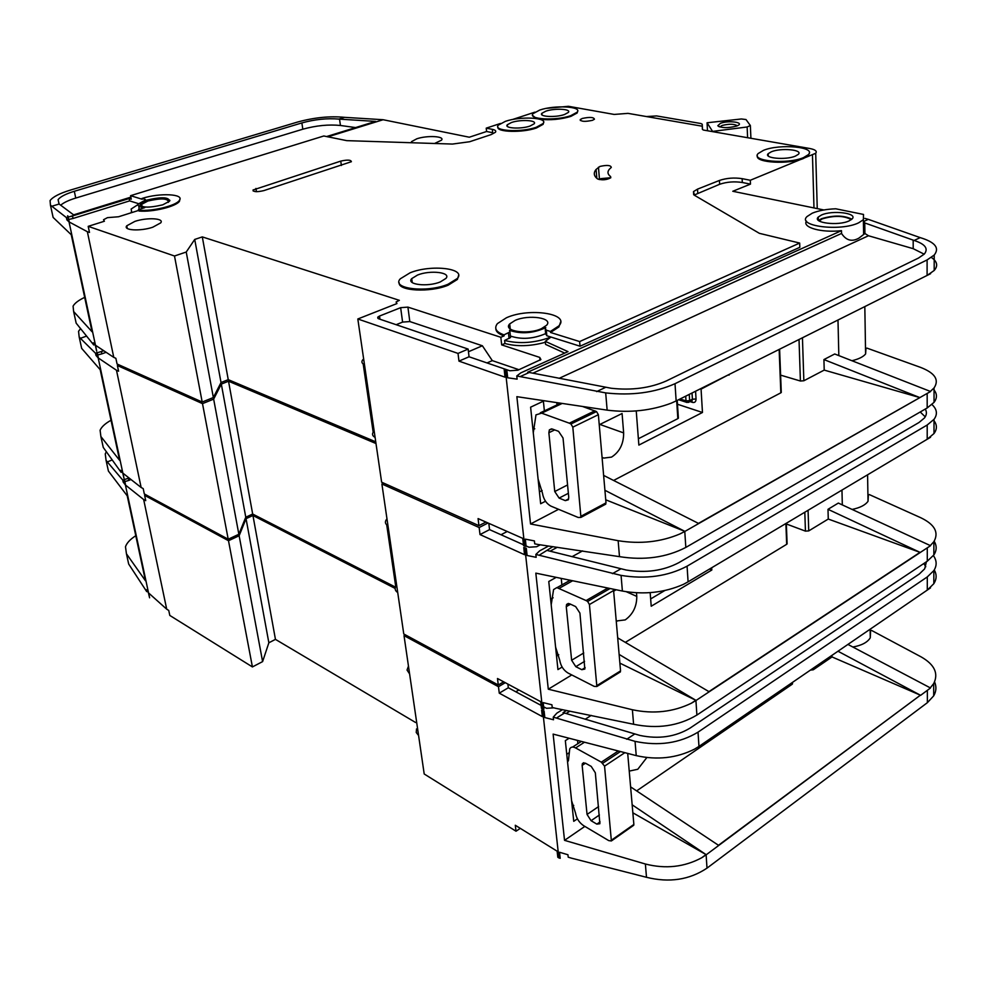 <?xml version="1.0" encoding="UTF-8"?>
<svg xmlns="http://www.w3.org/2000/svg" width="986" height="986" viewBox="0 0 986 986"><rect width="100%" height="100%" fill="white"/><g stroke="black" fill="none" stroke-linecap="round" stroke-linejoin="round"><path stroke-width="1.48" d="M736.653 126.072C727.878 128.242 721.604 128.131 717.808 125.727L720.433 123.312C728.543 120.107 745.169 122.437 737.442 125.74L736.653 126.072M737.318 125.801C734.225 123.829 729.122 123.731 722.023 125.493L719.866 126.972M712.274 131.446L747.142 126.984L750.358 125.53L745.983 119.528L741.373 118.973L707.061 122.769L707.48 130.608M747.142 126.984L747.61 137.621M750.358 125.53L750.913 138.2M712.237 130.855L707.061 122.769M581.148 516.146L606.008 502.885L598.366 414.687L572.817 427.148L580.939 517.391L578.24 517.49L551.075 506.188C546.404 503.686 543.532 499.347 542.46 493.173L538.097 479.073M572.817 427.148L570.956 423.98L569.329 423.191L541.647 413.159L535.99 414.847L533.278 432.792M548.869 432.731L554.748 491.533L559.111 498.09L565.323 500.629L568.318 499.791L568.749 497.215L563.031 437.994L558.569 431.338L552.271 429.021L549.362 429.884L548.869 432.731L554.674 429.908M606.008 502.885L604.738 504.696M544.371 410.879L543.397 401.191M582.516 406.466L596.53 411.569L598.366 414.687M542.14 490.51L539.428 491.891M532.958 429.662L534.782 428.787M851.312 219.644C843.93 215.589 834.23 215.342 822.213 218.892L819.156 220.95M858.609 222.836L863.379 219.718L863.514 214.443L835.734 208.785C826.206 209.18 818.392 210.647 812.254 213.186L807.066 216.526C796.442 226.139 840.417 231.784 858.609 222.836M532.871 373.189L841.539 233.448C846.136 240.498 851.916 242.063 858.88 238.144L864.919 233.497L868.481 235.753L559.136 378.341M864.858 218.387L868.321 219.36L864.697 221L863.563 223.465L863.736 234.039M841.539 233.448L841.477 230.662C821.597 232.992 801.951 227.458 806.462 221.123M818.565 220.519L821.449 218.732C833.49 215.071 843.634 215.219 851.879 219.163M821.35 215.084L818.281 217.056C811.946 222.861 838.273 226.201 849.156 220.864L852.077 218.966C858.325 213.087 832.172 209.87 821.35 215.084M602.052 457.331L603.814 458.083L611.542 457.11C619.652 451.871 623.694 443.799 623.645 432.903L622.08 413.504L599.229 424.756M610.026 177.788L600.942 178.626L599.241 179.588M599.956 166.424C606.957 164.872 610.728 165.192 611.295 167.386L609.348 169.247C607.179 171.884 607.598 174.325 610.605 176.556L610.802 177.751C606.673 179.97 602.286 180.376 597.627 178.971C593.782 176.05 593.276 172.87 596.099 169.432L599.956 166.424M138.434 210.486L118.566 216.76L107.449 217.647L103.53 219.742L104.405 221.234L88.198 226.349L174.497 256.003L186.231 252.034L194.723 239.438L202.303 236.899L399.355 300.336L396.076 302.012L396.951 303.565L357.819 318.983L381.631 482.191L478.925 525.649L485.938 522.062M536.322 127.243L543.064 123.57C548.808 117.568 520.583 115.991 505.399 121.34L498.361 125.123C492.495 131.064 521.052 132.74 536.322 127.243M543.619 122.412L543.126 124.322L536.396 127.995C522.58 132.962 496.204 132.235 497.893 127.021M570.783 115.658L577.13 112.219C582.775 106.377 554.514 104.849 539.724 110.062L533.093 113.624C527.313 119.392 555.907 121.031 570.783 115.658M577.66 111.135L577.192 112.959L570.845 116.41C560.627 119.429 550.324 120.378 539.921 119.269M448.026 284.251L457.282 278.508C466.772 268.315 430.968 264.211 410.09 272.802L400.304 278.804C390.678 288.799 426.975 293.162 448.026 284.251M458.589 275.476L457.393 279.445L448.149 285.2C430.155 292.793 397.913 291.067 399.17 282.748M417.534 275.045L411.729 278.619C405.961 284.634 427.677 287.222 440.298 281.922L445.906 278.434C451.613 272.346 430.081 269.856 417.534 275.045M503.994 334.87L509.959 331.962L509.503 330.322C521.064 334.254 533.167 333.367 545.813 327.648L545.11 328.215L546.293 330.174L550.422 331.456L558.828 325.935C570.758 313.597 529.063 307.422 506.434 317.763L497.412 323.605C493.838 328.276 496.02 332.023 503.994 334.87L504.105 335.881C498.645 334.044 495.884 331.616 495.81 328.597M803.528 157.6L808.458 154.592C816.47 146.852 779.458 143.549 763.435 150.377L758.185 153.52C749.964 161.112 787.395 164.65 803.528 157.6M809.309 153.015L808.483 155.431L803.553 158.438C789.17 164.736 755.017 162.776 757.396 155.924M139.95 205.285L147.271 200.824C158.561 197.939 166.116 197.804 169.937 200.417M147.124 200.035L140.135 203.732C140.702 207.812 148.233 208.169 162.752 204.829L169.592 201.169C169.05 197.101 161.556 196.719 147.124 200.035M500.407 123.484L486.234 128.143L492.31 129.339C495.317 129.979 496.365 130.953 495.44 132.26L491.127 134.601L469.644 141.737L452.451 144.067L346.739 140.641L323.815 135.982L130.571 195.684L142.157 199.246L141.996 198.457C159.621 192.664 184.85 193.885 179.366 200.392C176.198 205.704 152.436 211.522 138.89 210.228L138.311 209.845L139.1 209.426L144.769 207.639C139.371 207.208 137.288 205.951 138.496 203.892L145.546 199.998M138.964 209.463L138.964 206.271M511.487 122.498L507.309 124.766C503.797 128.328 520.891 129.326 530.037 126.048L534.116 123.829C537.58 120.23 520.608 119.269 511.487 122.498M134.897 221.382L126.763 225.794C122.794 230.441 140.431 231.451 152.756 227.224L160.693 222.885C164.637 218.214 147.173 217.24 134.897 221.382M168.261 202.376L168.52 202.068C168.014 198.334 161.149 197.976 147.925 201.021L141.516 204.422L142.267 206.604M515.049 320.438L509.713 323.913C502.466 331.173 527.744 335.067 541.437 328.658L546.552 325.306C553.738 317.948 528.656 314.189 515.049 320.438M545.837 111.171L541.893 113.291C538.442 116.755 555.562 117.728 564.473 114.524L568.318 112.441C571.72 108.953 554.724 108.016 545.837 111.171M771.323 151.795L768.205 153.668C763.3 158.241 785.706 160.324 795.369 156.121L798.364 154.309C803.208 149.687 780.949 147.666 771.323 151.795M582.258 118.468L580.249 119.565C580.976 121.648 585.055 121.894 592.475 120.317L594.447 119.22C593.72 117.137 589.653 116.89 582.258 118.468M434.579 143.488L441.494 140.185C445.191 136.179 427.209 135.205 416.831 138.792L411.556 141.627L411.199 142.724M636.241 410.94L638.866 445.093L702.463 412.481L701.071 389.125L729.024 374.495M544.297 400.76L530.616 407.181L540.661 503.735L545.517 501.233M557.016 404.889L556.794 402.633M613.612 480.453L780.826 392.835L779.15 349.438M802.444 337.779L803.849 380.769L824.21 370.095L823.926 359.57L834.711 353.986L930.574 391.504L698.47 523.381M838.827 355.601L837.989 320.006M560.627 321.941L558.914 326.945L550.521 332.479L579.632 341.563L580.051 346.209L550.964 337.052L545.283 341.353L568.01 351.632L520.855 372.844L516.775 375.962L605.687 392.896C631.459 395.793 654.568 392.736 675.016 383.702L676.149 400.945L671.232 403.163C651.29 410.644 629.931 412.974 607.142 410.139L516.861 396.668L530.542 523.985L558.557 509.306M530.542 523.985L618.148 540.698C640.222 544.272 660.842 542.017 680.032 533.907L684.777 531.479L685.825 547.427C666.351 557.497 644.24 560.566 619.479 556.646L538.208 544.519L534.72 543.828L534.412 540.92L525.316 539.132L526.105 546.367L524.663 546.084L523.541 545.578L522.74 538.356L478.074 518.587L478.925 525.649M931.363 257.457C937.279 261.512 938.228 265.85 934.186 270.484L927.099 275.439L930.328 273.627M866.016 348.194L865.597 353.962C863.243 356.846 858.695 359.101 851.941 360.728M930.34 391.417L934.05 387.942C939.485 379.832 934.962 372.967 920.493 367.359L866.94 348.107M863.563 223.465L864.747 222.935L914.158 240.473L920.184 237.614L868.321 219.36M520.398 376.479L529.272 372.474L527.633 372.252L841.477 230.662M823.877 209.969L732.783 191.272L750.469 184.123L742.31 182.496C734.336 181.276 726.781 181.88 719.644 184.283L694.132 195.068M580.051 346.209L799.819 247.313L799.683 243.061L759.38 233.337L694.538 195.327L693.503 191.592L693.676 194.723M864.747 222.935L864.919 233.497M924.19 254.178L913.209 248.682L868.481 235.753M84.673 297.365C78.597 300.237 74.739 303.17 73.075 306.141L73.63 311.527L92.043 331.74L71.251 234.717L53.121 217.425L52.283 213.58M88.198 226.349L89.479 232.449L87.36 231.71L113.772 357.363L115.867 358.3L117.063 363.994L202.192 402.029L213.358 397.531L221.024 382.531L228.247 379.647L375.74 441.827M693.503 191.592L697.521 189.139L719.447 180.45C726.583 178.047 734.151 177.455 742.138 178.651L750.297 180.265L815.705 153.274C817.258 151.166 815.286 149.576 809.789 148.504L703.326 130.029L702.377 129.252L702.229 124.211L700.935 123.533L656.59 115.929L646.409 116.558M702.254 126.208L628.008 113.365L614.179 114.438L568.404 106.291L546.417 108.361M534.93 112.133L512.276 119.577M179.97 198.852L179.514 201.193C176.346 206.505 152.596 212.335 139.051 211.029L138.36 210.092M546.293 330.174L546.836 335.758L550.964 337.052C534.954 343.017 519.499 344.151 504.598 340.453L504.931 343.485L501.677 344.89L539.736 357.413L540.907 359.533L517.86 370.194L509.836 370.773L469.053 356.772L458.958 361.123L458.022 353.419L357.819 318.983M458.022 353.419L468.14 349.081L469.053 356.772M504.105 335.881L500.839 337.286L407.908 307.114L400.649 307.669L379.511 316.05L377.749 317.159L378.612 318.761L468.14 349.081M579.632 341.563L799.683 243.061M536.248 118.48L532.637 115.436M263.878 190.606C256.976 192.184 253.365 191.987 253.032 190.002L340.749 161.112C347.429 159.621 350.967 159.818 351.386 161.704L263.878 190.606M504.154 369.269L506.816 369.873L504.154 369.269L505.017 377.17L458.958 361.123M516.775 375.962L517.12 379.142L507.679 377.786L506.816 369.873M545.283 341.353L545.591 344.41L564.719 353.111M504.931 343.485C516.898 346.764 530.382 346.357 545.381 342.278M486.234 128.143L486.603 131.495L469.299 137.214L383.123 119.725L327.759 136.869M130.571 195.684L131.261 199.197L129.178 198.543L68.194 217.13M138.188 204.472L131.138 209.032L131.791 212.582M131.224 212.101L131.039 212.828M750.469 184.123L750.297 180.265M505.313 369.664L524.663 546.084M113.772 357.363L95.667 345.359L96.517 350.671L95.322 345.075L93.276 342.795L93.744 344.977L76.168 323.161L75.182 318.638M174.497 256.003L202.192 402.029M94.964 344.669L93.744 344.977M67.751 215.922L96.665 350.819M680.032 533.87L684.925 531.392L604.911 490.276M684.777 531.479L919.901 397.605L823.926 359.57M684.617 531.269L605.737 499.803M919.581 397.518L824.21 370.095M803.849 380.769L800.41 381.015L799.017 339.492M780.604 375.136L800.41 381.015M781.257 391.849L780.826 392.835M676.149 400.945L930.611 273.689M675.016 383.702L927.099 259.934L934.21 255.054C939.818 247.979 935.147 242.162 920.184 237.614M933.175 388.952C937.193 393.303 937.489 397.777 934.038 402.362L927.185 407.957L685.825 547.427M914.158 240.473C925.275 244.134 928.639 248.669 924.276 254.092L918.484 258.049L666.351 380.941C650.045 388.102 631.656 390.53 611.172 388.25L529.272 372.474M596.653 391.602L605.404 387.436M51.666 206.296L59.135 204.028L58.088 199.665C60.294 196.719 65.705 193.922 74.32 191.284L301.864 122.93C314.854 119.355 327.204 118.086 338.888 119.096L344.656 117.346C330.027 115.917 314.374 117.47 297.698 122.005L70.487 190.064C59.653 193.367 52.862 196.88 50.076 200.577L50.446 205.162L66.395 217.573L66.888 219.89L68.416 219.545M67.923 217.203L66.395 217.573M70.709 216.513L130.99 197.841M344.656 117.346L383.123 119.725M338.888 119.096L375.555 121.401L326.489 136.586M130.855 197.151L73.617 214.874L59.135 204.028M659.338 118.788L653.471 117.778M694.859 124.926L688.758 123.879M67.615 215.786L68.897 221.764L66.888 219.89M927.185 407.957L927.173 393.463L930.574 391.528M698.729 523.529L603.617 475.4M67.96 216.02L69.242 221.998L87.36 231.71M186.231 252.034L213.358 397.531M194.723 239.438L221.024 382.531M202.303 236.899L228.247 379.647M363.637 358.892L362.614 360.013C361.283 361.924 361.911 363.501 364.487 364.746M363.193 363.994L373.176 432.238C371.895 434.296 372.535 436.009 375.087 437.39M492.31 129.339L492.667 132.703L486.603 131.495M355.589 127.576L340.441 125.481C328.72 124.285 316.186 125.53 302.825 129.203L75.749 198.063C68.564 200.269 63.548 202.66 60.701 205.211M129.178 198.543L129.634 200.885L138.644 203.695M141.996 198.457L145.447 199.517M545.64 333.638C533.216 338.95 521.471 339.739 510.403 336.029L510.563 337.532L504.598 340.453M546.836 335.758L545.665 333.786L545.258 329.669M550.422 331.456L550.521 332.479M500.839 337.286L501.677 344.89M72.533 216.107L73.038 218.473L129.634 200.885M68.7 219.471L73.038 218.473M468.449 351.743L482.376 345.766L409.819 321.559L402.596 322.102L396.138 324.702M482.376 345.766L492.297 360.617L518.956 369.701M487.01 362.934L492.297 360.617M728.272 374.877L729.061 375.124M700.282 388.878L701.071 389.125M677.468 404.235L702.463 412.481M678.343 417.472L677.838 418.643L676.655 400.723M638.373 438.745L677.838 418.643M596.998 685.517L620.551 670.899L613.6 590.54L589.418 604.529L596.863 686.502L594.188 686.379L567.998 673.019C563.487 670.209 560.738 665.957 559.74 660.275L555.586 647.062M589.418 604.529L587.644 601.46L586.078 600.56L556.856 587.594L553.577 589.579L551.199 604.849M566.272 606.661L571.634 660.25L575.812 666.672L581.802 669.691L584.834 669.05L579.928 613.107L575.651 606.587L569.575 603.74L566.593 604.43L566.272 606.661L570.561 604.196M620.551 670.899L619.565 672.415M561.897 584.908L561.231 578.4M613.181 589.147L613.6 590.54M558.742 654.741L556.523 656.047M550.607 599.205L553.121 597.787M624.853 752.675L604.554 766.134L611.382 840.947L608.744 840.614L583.465 825.565C579.115 822.509 576.465 818.355 575.528 813.105L571.584 800.681M611.48 840.146L633.862 824.456L627.7 753.415M604.554 766.134L601.337 762.166L575.602 747.943C572.829 746.525 570.869 746.846 569.735 748.892L568.441 760.625L567.566 762.03M582.147 765.395L587.052 814.436L591.07 820.709L596.85 824.123L599.882 823.717L595.322 772.777L591.218 766.405L585.364 763.139L582.381 763.608L582.147 765.395L585.487 763.201M633.862 824.456L633.074 825.713M577.87 743.666L577.549 740.424M573.741 805.389L572.188 806.437M566.765 754.29L569.279 752.663M616.238 621.007L625.235 619.898C632.95 614.303 636.808 606.476 636.783 596.407L636.5 592.82M613.649 591.206L616.151 589.751M650.168 592.648L651.216 606.23L711.818 570.019L711.682 567.763M556.215 577.365L548.771 581.506L557.94 669.58L562.119 667.066M625.334 642.367L786.68 544.309L785.879 523.529M808.064 510.292L808.742 530.899L828.265 519.043L827.993 509.306L838.346 503.07L930.537 545.689L920.283 552.456L828.265 519.043M842.315 504.906L841.97 490.079M548.623 546.01L539.675 550.841L535.854 554.44L621.069 575.393C645.707 579.435 667.707 576.366 687.069 566.186L688.092 581.826L683.434 584.353C664.527 592.66 644.178 594.891 622.388 591.045L535.829 573.137L548.29 689.202L571.757 674.942M548.29 689.202L632.383 709.747C653.521 714.197 673.204 712.015 691.433 703.191L695.931 700.541L696.892 715.06C678.405 726.066 657.317 729.135 633.604 724.266L555.562 708.281L552.209 707.443L551.926 704.793L543.187 702.611L543.902 709.23L542.522 708.872L541.425 708.293L540.71 701.687L497.486 678.516L498.275 684.987L403.767 633.986L381.89 483.978L383.702 483.115M933.446 420.048C937.156 424.461 937.341 428.947 934.001 433.532L927.21 439.263L930.291 437.168M868.407 494.639L868.025 501.282C865.351 505.066 860.051 507.79 852.101 509.429M930.303 545.578L933.878 541.659C939.091 532.452 934.753 524.49 920.838 517.761L869.295 494.565M539.33 555.13L552.912 546.626M925.225 416.844L920.221 411.975M111.024 420.258C105.231 423.487 101.595 426.815 100.104 430.229L100.88 436.515L119.614 460.326L100.178 369.676L81.665 348.378L80.642 343.707M503.636 681.819L498.275 684.987M119.059 364.894L117.383 365.523L118.579 371.204L116.484 370.255L141.134 487.491L143.204 488.6L144.313 493.937L228.21 539.219L238.858 534.264L245.773 517.206L252.675 514.039L395.472 587.126M117.383 365.523L202.5 403.631L213.654 399.133L221.32 384.096L228.53 381.225L375.986 443.54M523.455 544.765L489.561 529.63L480.009 534.572L479.159 527.535L381.89 483.978M479.159 527.535L488.021 522.987M540.254 544.814L536.655 546.737L528.989 547.23L526.056 545.924M523.751 547.501L526.314 548.29L523.751 547.501L524.54 554.699L480.009 534.572M535.854 554.44L536.162 557.324L527.103 555.488L526.314 548.29M524.872 548.006L542.522 708.872M141.134 487.491L123.077 473.292L123.989 478.37L122.732 472.96L120.649 470.285L121.093 472.319L103.259 447.422L102.113 442.172M202.5 403.631L228.21 539.219M122.03 472.06L121.093 472.319M96.985 352.31L123.989 478.37M691.433 703.166L695.808 700.282L619.886 663.134M708.934 691.617L920.024 552.345M619.134 654.433L696.079 700.442L920.283 552.468L827.993 509.306M808.742 530.899L805.439 531.121L804.81 512.239M786.347 523.973L805.439 531.121M787.087 543.187L786.68 544.309M688.092 581.826L930.562 437.254M687.069 566.186L927.197 425.015L934.013 419.346C937.748 414.231 937.07 409.289 931.967 404.543M934.161 541.215C936.922 545.8 936.823 550.385 933.853 554.945L927.284 561.207L696.892 715.06M925.287 409.054C926.976 412.012 926.717 414.97 924.486 417.941L918.94 422.538L678.75 562.71C663.319 570.783 645.793 573.223 626.209 570.031L547.711 550.595M612.417 573.655L620.687 568.934M80.618 328.548L78.56 331.308L79.163 336.892L80.408 338.309L86.632 336.078M103.801 350.757L97.257 352.766M96.985 352.84L95.519 353.247L95.987 355.416L97.454 355.022M99.672 352.101L103.629 350.646M102.68 350.018L101.398 349.167M80.408 338.309L95.519 353.247M96.838 352.162L98.033 357.733L95.987 355.416M927.284 561.207L927.271 547.859L930.537 545.702M97.183 352.446L98.378 358.029L116.484 370.255M213.654 399.133L238.858 534.264M221.32 384.096L245.773 517.206M228.53 381.225L252.675 514.039M386.968 518.833L386.019 520.14C384.811 522.358 385.464 524.232 387.979 525.748M386.709 524.835L395.731 586.584C394.56 588.913 395.226 590.897 397.728 592.524M709.18 691.778L617.692 637.868M101.422 351.632L101.891 353.851L106.118 352.298M97.725 354.96L101.891 353.851M488.81 523.344L489.561 529.63M500.999 534.745L507.235 531.491M709.501 569.07L711.818 570.019M650.649 598.933L664.774 590.552M629.241 771.101L637.794 769.265L646.828 757.556M569.119 738.243L565.335 740.659L573.741 821.313L577.414 818.824M636.636 790.895L792.091 684.309L792.029 682.694M813.216 668.188L813.265 669.79L832.024 656.935L831.974 655.345M562.451 709.661L556.843 713.149L553.245 717.142L635.046 741.361C658.648 746.316 679.637 743.247 698.026 732.154L698.963 746.427L694.526 749.138C676.569 758.135 657.132 760.292 636.241 755.621L553.121 734.102L564.534 840.343L584.858 826.404M564.534 840.343L645.374 864.007C665.661 869.184 684.481 867.076 701.847 857.684L706.124 854.837L706.999 868.136C689.411 879.869 669.235 882.926 646.496 877.293L571.436 858.153L568.207 857.191L567.948 854.751L559.53 852.249L560.196 858.313L558.865 857.919L557.817 857.265L557.139 851.201L515.296 825.257L516.023 831.21L424.202 773.985L404.013 635.625L405.406 634.861M934.272 569.92C936.86 574.542 936.712 579.127 933.828 583.7L927.296 590.072L930.266 587.755M870.626 630.461L870.268 637.831C867.384 642.428 861.579 645.485 852.853 647.013M930.266 687.858L933.705 683.569C938.734 673.475 934.555 664.576 921.17 656.91L871.488 630.387M556.585 717.981L564.534 713.026L563.031 712.644L566.519 710.475M925.78 566.765L923.845 563.499M135.785 535.718C130.251 539.256 126.824 542.916 125.481 546.737L126.442 553.787L145.435 580.729L127.231 495.835L108.411 471.061L107.24 465.675M520.3 828.363L516.023 831.21M145.916 494.787L144.622 495.354L145.731 500.666L143.66 499.532L166.708 609.175L168.754 610.445L169.802 615.437L252.416 666.93L262.609 661.606L268.858 642.786L275.451 639.372L415.611 722.516M144.622 495.354L228.493 540.71L239.142 535.755L246.044 518.673L252.946 515.505L395.164 588.432M541.117 705.409L508.32 687.76L499.261 693.158L498.485 686.712L404.013 635.625M498.485 686.712L505.263 682.694M553.836 707.849L546.478 708.293L543.631 706.765M541.622 710.043L544.099 710.98L541.622 710.043L542.349 716.612L499.261 693.158M553.245 717.142L553.528 719.768L544.814 717.562L544.099 710.98M542.707 710.635L558.865 857.919M166.708 609.175L148.738 593.091L149.589 597.812L148.393 592.697L146.285 589.69L146.704 591.6L128.673 564.029L127.391 558.138M228.493 540.71L252.416 666.93M147.456 591.366L146.704 591.6M124.285 479.763L149.589 597.812M701.847 857.66L706.001 854.566L632.852 812.797M718.486 845.285L920.394 695.192L832.024 656.935M632.162 804.81L706.272 854.739L920.394 695.192M813.265 669.79L810.43 670.098M792.485 683.064L792.091 684.309M698.963 746.427L930.525 587.866M698.026 732.154L927.284 576.933L933.841 570.611C937.033 565.582 936.885 560.578 933.397 555.599M934.58 681.93C936.614 686.65 936.318 691.297 933.693 695.857L927.37 702.673L706.999 868.136M926.409 561.786L924.683 568.836L919.359 573.963L690.04 728.112C675.373 736.912 658.66 739.34 639.877 735.433L564.534 713.026M626.739 739.241L634.59 734.089M106.402 451.699L105.255 453.843L106.057 460.289L107.338 461.941L112.256 459.92M129.104 478.037L122.745 480.059L123.188 482.092L124.593 481.673M126.738 478.826L128.932 477.902M107.338 461.941L122.745 480.059M124.15 479.578L125.271 484.792L123.188 482.092M927.37 702.673L927.358 690.336L930.501 687.981L920.641 695.327L837.989 651.228M124.495 479.923L125.604 485.137L143.66 499.532M239.142 535.755L262.609 661.606M246.044 518.673L268.858 642.786M252.946 515.505L275.451 639.372M408.463 666.117L407.045 670.049L409.597 673.906M416.536 728.888L416.24 732.462L418.582 735.507M930.501 687.981L847.935 644.425M718.732 845.446L630.609 786.89M128.414 478.333L128.858 480.404L130.978 479.516M124.852 481.599L128.858 480.404M507.889 684.087L508.32 687.76M515.814 691.79L518.858 689.978M554.748 491.533L567.566 484.939M559.111 498.09L568.367 493.296M565.323 500.629L568.663 498.891M570.956 423.98L596.53 411.569M569.329 423.191L594.891 410.792M541.647 413.159L562.18 403.434M599.895 424.436L623.645 432.903M702.229 124.211L702.525 129.511M812.476 155.246L813.98 207.935M618.148 540.698L619.479 556.646M605.687 392.896L607.142 410.139M927.099 259.934L927.099 275.439M50.446 205.162L53.121 217.425M73.63 311.527L76.168 323.161M74.32 191.284L75.749 198.063M301.864 122.93L302.825 129.203M339.529 119.133L340.441 125.481M913.172 240.116L913.209 248.682M138.89 210.228L139.051 211.029M508.456 332.948L509.059 338.518M407.908 307.114L409.819 321.559M539.736 357.413L540.02 360.235M400.649 307.669L402.596 322.102M379.511 316.05L379.955 319.217M742.138 178.651L742.31 182.496M719.447 180.45L719.644 184.283M697.521 189.139L697.743 193.009M598.465 167.189L599.463 179.403M610.605 176.556L610.704 177.85M255.929 188.437L256.471 191.691M340.749 161.112L341.378 165.488M695.574 391.232L696.042 398.985L692.418 399.231L692.024 393.007M691.1 401.031L692.123 400.513L691.519 400.809L692.529 402.399C694.81 402.867 695.98 401.733 696.042 398.985M692.529 402.399L690.015 401.573M689.251 394.412L689.645 400.636L692.418 399.231L692.123 400.513L689.35 401.906L689.645 400.636L686.01 400.883L685.714 396.187M680.143 398.973L686.01 400.883L686.983 402.461L689.35 401.906L688.536 402.411M571.634 660.25L583.761 652.966M575.812 666.672L584.575 661.372M581.802 669.691L585.142 667.658M587.644 601.46L610.124 588.506M586.078 600.56L607.832 588.038M559.395 588.211L572.656 580.754M587.052 814.436L598.588 806.585M591.07 820.709L599.402 815.003M596.85 824.123L600.067 821.917M602.853 763.164L620.453 751.529M601.337 762.166L618.296 750.975M575.602 747.943L584.476 742.224M626.43 591.785L636.783 596.407M550.077 551.186L557.337 547.267M582.578 550.891L572.016 556.708M632.383 709.747L633.604 724.266M621.069 575.393L622.388 591.045M927.197 425.015L927.21 439.263M79.163 336.892L81.665 348.378M100.88 436.515L103.259 447.422M566.137 713.507L569.908 711.152M591.243 715.405L585.191 719.238M645.374 864.007L646.496 877.293M635.046 741.361L636.241 755.621M927.284 576.933L927.296 590.072M106.057 460.289L108.411 471.061M126.442 553.787L128.673 564.029M718.856 126.59L717.808 125.727M549.362 429.884L551.531 428.836M540.266 412.826L560.603 403.2M580.939 517.391L605.786 504.129M863.379 219.718L863.625 234.237M818.281 217.056L818.368 220.346M543.064 123.57L543.126 124.322M577.13 112.219L577.192 112.959M457.282 278.508L457.393 279.445M411.729 278.619L412.247 282.563M808.458 154.592L808.483 155.431M140.135 203.732L140.295 204.533M507.309 124.766L507.482 126.516M126.763 225.794L127.293 228.456M141.516 204.422L141.91 206.382M509.713 323.913L510.255 329.028M541.893 113.291L542.053 114.955M768.205 153.668L768.304 155.998M580.249 119.565L580.323 120.502M411.556 141.627L411.692 142.748M934.21 255.054L934.186 270.484M934.05 387.942L934.038 402.362M815.705 153.274L817.246 208.601M58.088 199.665L59 203.905M179.366 200.392L179.514 201.193M509.959 331.962L510.563 337.532M558.828 325.935L558.914 326.945M377.749 317.159L377.934 318.441M596.099 169.432L596.826 178.33M253.032 190.002L253.205 191.025M602.754 457.689L603.814 458.083M864.821 306.597L865.597 353.962M678.639 399.724L686.909 402.436M781.282 392.477L779.606 349.204M678.393 418.212L677.222 400.439M566.593 604.43L568.367 603.42M557.09 587.607L570.191 580.249M596.863 686.502L620.416 671.885M582.381 763.608L583.798 762.671M572.583 747.068L581.358 741.423M611.382 840.947L633.751 825.245M934.013 419.346L934.001 433.532M933.878 541.659L933.853 554.945M616.225 620.958L616.903 621.279M867.581 474.808L868.025 501.282M787.111 543.915L786.323 523.258M933.841 570.611L933.828 583.7M933.705 683.569L933.693 695.857M870.133 629.216L870.268 637.831M792.51 683.877L792.448 682.411"/></g></svg>
